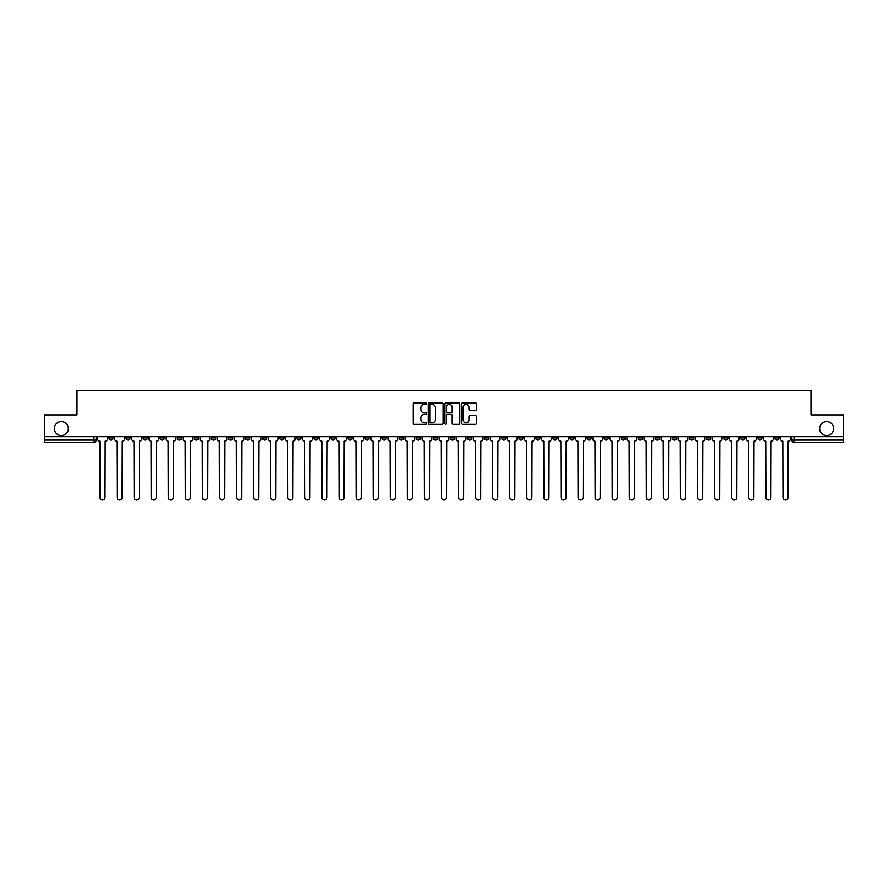 <?xml version="1.0" encoding="UTF-8"?>
<svg xmlns="http://www.w3.org/2000/svg" width="888" height="888" viewBox="0 0 888 888"><rect width="100%" height="100%" fill="white"/><g stroke="black" fill="none" stroke-linecap="round" stroke-linejoin="round"><path stroke-width="1.33" d="M426.484 403.585A0.755 0.755 0 0 0 425.741 402.83L414.319 402.83A1.077 1.077 0 0 0 413.253 403.907L413.253 423.243A1.077 1.077 0 0 0 414.319 424.32L425.741 424.32A0.755 0.755 0 0 0 426.484 423.565A0.755 0.755 0 0 0 425.741 422.81L424.264 422.81A3.441 3.441 0 0 1 420.823 419.369L420.823 417.76A3.441 3.441 0 0 1 424.264 414.33L425.741 414.33A0.755 0.755 0 0 0 426.484 413.575A0.755 0.755 0 0 0 425.741 412.82L424.264 412.82A3.441 3.441 0 0 1 420.823 409.379L420.823 407.77A3.441 3.441 0 0 1 424.264 404.329L425.741 404.329A0.755 0.755 0 0 0 426.484 403.585M819.635 428.571A7.004 7.004 0 0 0 826.639 435.575A7.004 7.004 0 0 0 833.643 428.571A7.004 7.004 0 0 0 826.639 421.567A7.004 7.004 0 0 0 819.635 428.571M54.357 428.571A7.004 7.004 0 0 0 61.361 435.575A7.004 7.004 0 0 0 68.365 428.571A7.004 7.004 0 0 0 61.361 421.567A7.004 7.004 0 0 0 54.357 428.571M672.316 436.663L672.316 437.873L676.689 437.873A2.187 2.187 0 0 1 674.503 440.06A2.187 2.187 0 0 1 672.316 437.873L672.316 436.663M569.863 436.663L569.863 437.873L574.247 437.873A2.187 2.187 0 0 1 572.061 440.06A2.187 2.187 0 0 1 569.863 437.873L569.863 436.663M552.791 436.663L552.791 437.873L557.176 437.873A2.187 2.187 0 0 1 554.978 440.06A2.187 2.187 0 0 1 552.791 437.873L552.791 436.663M450.349 436.663L450.349 437.873L454.723 437.873A2.187 2.187 0 0 1 452.536 440.06A2.187 2.187 0 0 1 450.349 437.873L450.349 436.663M433.277 436.663L433.277 437.873L437.651 437.873A2.187 2.187 0 0 1 435.464 440.06A2.187 2.187 0 0 1 433.277 437.873L433.277 436.663M416.195 436.663L416.195 437.873L420.579 437.873A2.187 2.187 0 0 1 418.392 440.06A2.187 2.187 0 0 1 416.195 437.873L416.195 436.663M382.051 436.663L382.051 437.873L386.424 437.873A2.187 2.187 0 0 1 384.238 440.06A2.187 2.187 0 0 1 382.051 437.873L382.051 436.663M347.907 437.873L347.907 436.663L347.907 437.873A2.187 2.187 0 0 0 350.094 440.06A2.187 2.187 0 0 1 347.907 437.873L352.281 437.873A2.187 2.187 0 0 1 350.094 440.06A2.187 2.187 0 0 0 352.281 437.873L352.281 436.663L352.281 437.873M330.824 437.873L330.824 436.663L330.824 437.873A2.187 2.187 0 0 0 333.022 440.06A2.187 2.187 0 0 1 330.824 437.873L335.209 437.873A2.187 2.187 0 0 1 333.022 440.06M313.753 437.873L313.753 436.663L313.753 437.873A2.187 2.187 0 0 0 315.939 440.06A2.187 2.187 0 0 1 313.753 437.873L318.137 437.873A2.187 2.187 0 0 1 315.939 440.06A2.187 2.187 0 0 0 318.137 437.873L318.137 436.663L318.137 437.873M296.681 436.663L296.681 437.873L301.054 437.873A2.187 2.187 0 0 1 298.868 440.06A2.187 2.187 0 0 1 296.681 437.873L296.681 436.663M279.609 436.663L279.609 437.873L283.982 437.873A2.187 2.187 0 0 1 281.796 440.06A2.187 2.187 0 0 1 279.609 437.873L279.609 436.663M262.537 436.663L262.537 437.873L266.911 437.873A2.187 2.187 0 0 1 264.724 440.06A2.187 2.187 0 0 1 262.537 437.873L262.537 436.663M245.454 437.873L245.454 436.663L245.454 437.873A2.187 2.187 0 0 0 247.652 440.06A2.187 2.187 0 0 1 245.454 437.873L249.839 437.873A2.187 2.187 0 0 1 247.652 440.06M211.311 437.873L211.311 436.663L211.311 437.873A2.187 2.187 0 0 0 213.497 440.06A2.187 2.187 0 0 1 211.311 437.873L215.684 437.873A2.187 2.187 0 0 1 213.497 440.06A2.187 2.187 0 0 0 215.684 437.873L215.684 436.663L215.684 437.873M194.239 437.873L194.239 436.663L194.239 437.873A2.187 2.187 0 0 0 196.426 440.06A2.187 2.187 0 0 1 194.239 437.873L198.612 437.873A2.187 2.187 0 0 1 196.426 440.06A2.187 2.187 0 0 0 198.612 437.873L198.612 436.663L198.612 437.873M177.167 437.873L177.167 436.663L177.167 437.873A2.187 2.187 0 0 0 179.354 440.06A2.187 2.187 0 0 1 177.167 437.873L181.541 437.873A2.187 2.187 0 0 1 179.354 440.06A2.187 2.187 0 0 0 181.541 437.873L181.541 436.663L181.541 437.873M160.084 437.873L160.084 436.663L160.084 437.873A2.187 2.187 0 0 0 162.282 440.06A2.187 2.187 0 0 1 160.084 437.873L164.469 437.873A2.187 2.187 0 0 1 162.282 440.06M143.012 437.873L143.012 436.663L143.012 437.873A2.187 2.187 0 0 0 145.199 440.06A2.187 2.187 0 0 1 143.012 437.873L147.397 437.873A2.187 2.187 0 0 1 145.199 440.06A2.187 2.187 0 0 0 147.397 437.873L147.397 436.663L147.397 437.873M125.941 437.873L125.941 436.663L125.941 437.873A2.187 2.187 0 0 0 128.127 440.06A2.187 2.187 0 0 1 125.941 437.873L130.314 437.873A2.187 2.187 0 0 1 128.127 440.06A2.187 2.187 0 0 0 130.314 437.873L130.314 436.663L130.314 437.873M475.402 410.4A1.077 1.077 0 0 0 476.468 409.335L476.468 403.907A1.077 1.077 0 0 0 475.402 402.83L462.715 402.83A1.077 1.077 0 0 0 461.649 403.907L461.649 423.243A1.077 1.077 0 0 0 462.715 424.32L475.402 424.32A1.077 1.077 0 0 0 476.468 423.243L476.468 416.694A1.077 1.077 0 0 0 475.402 415.617L469.974 415.617A1.077 1.077 0 0 0 468.897 416.694L468.897 419.935A2.875 2.875 0 0 1 466.022 422.81A2.875 2.875 0 0 1 463.148 419.935L463.148 407.204A2.875 2.875 0 0 1 466.022 404.329A2.875 2.875 0 0 1 468.897 407.204L468.897 409.335A1.077 1.077 0 0 0 469.974 410.4L475.402 410.4M44.4 436.663L44.4 414.885L77.012 414.885L77.012 390.476L810.988 390.476L810.988 414.885L843.6 414.885L843.6 436.663L44.4 436.663L44.4 440.06L96.17 440.06L96.17 436.663M443.057 403.907A1.077 1.077 0 0 0 441.991 402.83L429.304 402.83A1.077 1.077 0 0 0 428.238 403.907L428.238 423.243A1.077 1.077 0 0 0 429.304 424.32L441.991 424.32A1.077 1.077 0 0 0 443.057 423.243L443.057 403.907M446.009 402.83L458.696 402.83A1.077 1.077 0 0 1 459.762 403.907L459.762 423.243A1.077 1.077 0 0 1 458.696 424.32L453.269 424.32A1.077 1.077 0 0 1 452.192 423.243L452.192 415.395A1.077 1.077 0 0 0 451.115 414.33L447.519 414.33A1.077 1.077 0 0 0 446.442 415.395L446.442 423.565A0.755 0.755 0 0 1 445.687 424.32A0.755 0.755 0 0 1 444.944 423.565L444.944 403.907A1.077 1.077 0 0 1 446.009 402.83M791.83 436.663L791.83 440.06L843.6 440.06L843.6 442.246L794.016 442.246A2.187 2.187 0 0 1 791.83 440.06A2.187 2.187 0 0 0 794.016 442.246L794.016 436.663M843.6 436.663L843.6 440.06M96.17 440.06A2.187 2.187 0 0 1 93.984 442.246L44.4 442.246L44.4 440.06M779.131 436.663L779.131 437.873A2.187 2.187 0 0 1 776.945 440.06A2.187 2.187 0 0 1 774.758 437.873L779.131 437.873M774.758 436.663L774.758 437.873M762.059 437.873L762.059 436.663L762.059 437.873A2.187 2.187 0 0 1 759.873 440.06A2.187 2.187 0 0 1 757.686 437.873L762.059 437.873A2.187 2.187 0 0 1 759.873 440.06M757.686 436.663L757.686 437.873M744.988 436.663L744.988 437.873A2.187 2.187 0 0 1 742.801 440.06A2.187 2.187 0 0 1 740.603 437.873A2.187 2.187 0 0 0 742.801 440.06M740.603 436.663L740.603 437.873L744.988 437.873M727.916 436.663L727.916 437.873A2.187 2.187 0 0 1 725.718 440.06A2.187 2.187 0 0 1 723.531 437.873L727.916 437.873A2.187 2.187 0 0 1 725.718 440.06M723.531 436.663L723.531 437.873M710.833 436.663L710.833 437.873A2.187 2.187 0 0 1 708.646 440.06A2.187 2.187 0 0 1 706.46 437.873A2.187 2.187 0 0 0 708.646 440.06M706.46 436.663L706.46 437.873L710.833 437.873M693.761 436.663L693.761 437.873A2.187 2.187 0 0 1 691.574 440.06A2.187 2.187 0 0 1 689.388 437.873L693.761 437.873M689.388 436.663L689.388 437.873M676.689 436.663L676.689 437.873A2.187 2.187 0 0 1 674.503 440.06M659.618 436.663L659.618 437.873A2.187 2.187 0 0 1 657.431 440.06A2.187 2.187 0 0 1 655.233 437.873L659.618 437.873M655.233 436.663L655.233 437.873M642.546 436.663L642.546 437.873A2.187 2.187 0 0 1 640.348 440.06A2.187 2.187 0 0 1 638.161 437.873L642.546 437.873M638.161 436.663L638.161 437.873M625.463 436.663L625.463 437.873A2.187 2.187 0 0 1 623.276 440.06A2.187 2.187 0 0 1 621.089 437.873A2.187 2.187 0 0 0 623.276 440.06M621.089 436.663L621.089 437.873L625.463 437.873M608.391 436.663L608.391 437.873A2.187 2.187 0 0 1 606.204 440.06A2.187 2.187 0 0 1 604.018 437.873L608.391 437.873M604.018 436.663L604.018 437.873M591.319 436.663L591.319 437.873A2.187 2.187 0 0 1 589.133 440.06A2.187 2.187 0 0 1 586.946 437.873L591.319 437.873M586.946 436.663L586.946 437.873M574.247 436.663L574.247 437.873M557.176 436.663L557.176 437.873L557.176 436.663M540.093 436.663L540.093 437.873A2.187 2.187 0 0 1 537.906 440.06A2.187 2.187 0 0 1 535.719 437.873L540.093 437.873M535.719 436.663L535.719 437.873M523.021 436.663L523.021 437.873A2.187 2.187 0 0 1 520.834 440.06A2.187 2.187 0 0 1 518.648 437.873L523.021 437.873M518.648 436.663L518.648 437.873M505.949 436.663L505.949 437.873A2.187 2.187 0 0 1 503.762 440.06A2.187 2.187 0 0 1 501.576 437.873L505.949 437.873M501.576 436.663L501.576 437.873M488.877 436.663L488.877 437.873A2.187 2.187 0 0 1 486.691 440.06A2.187 2.187 0 0 1 484.493 437.873L488.877 437.873M484.493 436.663L484.493 437.873M471.806 436.663L471.806 437.873A2.187 2.187 0 0 1 469.608 440.06A2.187 2.187 0 0 1 467.421 437.873L471.806 437.873M467.421 436.663L467.421 437.873M454.723 436.663L454.723 437.873A2.187 2.187 0 0 1 452.536 440.06M437.651 436.663L437.651 437.873M420.579 437.873L420.579 436.663L420.579 437.873A2.187 2.187 0 0 1 418.392 440.06M403.507 436.663L403.507 437.873A2.187 2.187 0 0 1 401.309 440.06A2.187 2.187 0 0 1 399.123 437.873A2.187 2.187 0 0 0 401.309 440.06A2.187 2.187 0 0 0 403.507 437.873L399.123 437.873L399.123 436.663M386.424 437.873L386.424 436.663L386.424 437.873A2.187 2.187 0 0 1 384.238 440.06M369.353 436.663L369.353 437.873A2.187 2.187 0 0 1 367.166 440.06A2.187 2.187 0 0 1 364.979 437.873A2.187 2.187 0 0 0 367.166 440.06M364.979 436.663L364.979 437.873L369.353 437.873M335.209 436.663L335.209 437.873L335.209 436.663M301.054 437.873L301.054 436.663L301.054 437.873A2.187 2.187 0 0 1 298.868 440.06M283.982 437.873L283.982 436.663L283.982 437.873A2.187 2.187 0 0 1 281.796 440.06M266.911 437.873L266.911 436.663L266.911 437.873A2.187 2.187 0 0 1 264.724 440.06M249.839 436.663L249.839 437.873L249.839 436.663M232.767 437.873L232.767 436.663L232.767 437.873A2.187 2.187 0 0 1 230.569 440.06A2.187 2.187 0 0 1 228.383 437.873L232.767 437.873A2.187 2.187 0 0 1 230.569 440.06M228.383 436.663L228.383 437.873M164.469 436.663L164.469 437.873L164.469 436.663M113.242 436.663L113.242 437.873A2.187 2.187 0 0 1 111.056 440.06A2.187 2.187 0 0 1 108.869 437.873A2.187 2.187 0 0 0 111.056 440.06A2.187 2.187 0 0 0 113.242 437.873L113.242 436.663M108.869 436.663L108.869 437.873L113.242 437.873M430.491 404.329A0.755 0.755 0 0 0 429.737 405.083L429.737 422.055A0.755 0.755 0 0 0 430.491 422.81L432.045 422.81A3.441 3.441 0 0 0 435.486 419.369L435.486 407.77A3.441 3.441 0 0 0 432.045 404.329L430.491 404.329M452.192 407.259A2.875 2.875 0 0 0 449.317 404.384A2.875 2.875 0 0 0 446.442 407.259L446.442 411.743A1.077 1.077 0 0 0 447.519 412.82L451.115 412.82A1.077 1.077 0 0 0 452.192 411.743L452.192 407.259M97.647 436.663L97.647 438.961A2.187 2.187 139.8 0 0 99.833 441.158L100 497.524A2.52 2.52 139.8 0 0 102.52 500.033A2.52 2.52 139.8 0 0 105.039 497.524L105.195 441.158A2.187 2.187 139.8 0 0 107.393 438.961L107.393 436.663M114.719 436.663L114.719 438.961A2.187 2.187 139.8 0 0 116.905 441.158L117.072 497.524A2.52 2.52 139.8 0 0 119.591 500.033A2.52 2.52 139.8 0 0 122.111 497.524L122.278 441.158A2.187 2.187 139.8 0 0 124.464 438.961L124.464 436.663M131.79 436.663L131.79 438.961A2.187 2.187 139.8 0 0 133.988 441.158L134.144 497.524A2.52 2.52 139.8 0 0 136.663 500.033A2.52 2.52 139.8 0 0 139.183 497.524L139.349 441.158A2.187 2.187 139.8 0 0 141.536 438.961L141.536 436.663M148.873 436.663L148.873 438.961A2.187 2.187 139.8 0 0 151.06 441.158L151.226 497.524A2.52 2.52 139.8 0 0 153.735 500.033A2.52 2.52 139.8 0 0 156.255 497.524L156.421 441.158A2.187 2.187 139.8 0 0 158.608 438.961L158.608 436.663M165.945 436.663L165.945 438.961A2.187 2.187 139.8 0 0 168.132 441.158L168.298 497.524A2.52 2.52 139.8 0 0 170.818 500.033A2.52 2.52 139.8 0 0 173.327 497.524L173.493 441.158A2.187 2.187 139.8 0 0 175.68 438.961L175.68 436.663M183.017 436.663L183.017 438.961A2.187 2.187 139.8 0 0 185.204 441.158L185.37 497.524A2.52 2.52 139.8 0 0 187.89 500.033A2.52 2.52 139.8 0 0 190.409 497.524L190.565 441.158A2.187 2.187 139.8 0 0 192.763 438.961L192.763 436.663M200.089 436.663L200.089 438.961A2.187 2.187 139.8 0 0 202.286 441.158L202.442 497.524A2.52 2.52 139.8 0 0 204.962 500.033A2.52 2.52 139.8 0 0 207.481 497.524L207.648 441.158A2.187 2.187 139.8 0 0 209.834 438.961L209.834 436.663M217.172 436.663L217.172 438.961A2.187 2.187 139.8 0 0 219.358 441.158L219.514 497.524A2.52 2.52 139.8 0 0 222.033 500.033A2.52 2.52 139.8 0 0 224.553 497.524L224.72 441.158A2.187 2.187 139.8 0 0 226.906 438.961L226.906 436.663M234.243 436.663L234.243 438.961A2.187 2.187 139.8 0 0 236.43 441.158L236.597 497.524A2.52 2.52 139.8 0 0 239.105 500.033A2.52 2.52 139.8 0 0 241.625 497.524L241.791 441.158A2.187 2.187 139.8 0 0 243.978 438.961L243.978 436.663M251.315 436.663L251.315 438.961A2.187 2.187 139.8 0 0 253.502 441.158L253.668 497.524A2.52 2.52 139.8 0 0 256.188 500.033A2.52 2.52 139.8 0 0 258.697 497.524L258.863 441.158A2.187 2.187 139.8 0 0 261.05 438.961L261.05 436.663M268.387 436.663L268.387 438.961A2.187 2.187 139.8 0 0 270.574 441.158L270.74 497.524A2.52 2.52 139.8 0 0 273.26 500.033A2.52 2.52 139.8 0 0 275.779 497.524L275.935 441.158A2.187 2.187 139.8 0 0 278.133 438.961L278.133 436.663M285.459 436.663L285.459 438.961A2.187 2.187 139.8 0 0 287.656 441.158L287.812 497.524A2.52 2.52 139.8 0 0 290.332 500.033A2.52 2.52 139.8 0 0 292.851 497.524L293.018 441.158A2.187 2.187 139.8 0 0 295.204 438.961L295.204 436.663M302.542 436.663L302.542 438.961A2.187 2.187 139.8 0 0 304.728 441.158L304.895 497.524A2.52 2.52 139.8 0 0 307.403 500.033A2.52 2.52 139.8 0 0 309.923 497.524L310.09 441.158A2.187 2.187 139.8 0 0 312.276 438.961L312.276 436.663M319.613 436.663L319.613 438.961A2.187 2.187 139.8 0 0 321.8 441.158L321.967 497.524A2.52 2.52 139.8 0 0 324.486 500.033A2.52 2.52 139.8 0 0 326.995 497.524L327.161 441.158A2.187 2.187 139.8 0 0 329.348 438.961L329.348 436.663M336.685 436.663L336.685 438.961A2.187 2.187 139.8 0 0 338.872 441.158L339.038 497.524A2.52 2.52 139.8 0 0 341.558 500.033A2.52 2.52 139.8 0 0 344.078 497.524L344.233 441.158A2.187 2.187 139.8 0 0 346.431 438.961L346.431 436.663M353.757 436.663L353.757 438.961A2.187 2.187 139.8 0 0 355.944 441.158L356.11 497.524A2.52 2.52 139.8 0 0 358.63 500.033A2.52 2.52 139.8 0 0 361.15 497.524L361.316 441.158A2.187 2.187 139.8 0 0 363.503 438.961L363.503 436.663M370.829 436.663L370.829 438.961A2.187 2.187 139.8 0 0 373.027 441.158L373.182 497.524A2.52 2.52 139.8 0 0 375.702 500.033A2.52 2.52 139.8 0 0 378.221 497.524L378.388 441.158A2.187 2.187 139.8 0 0 380.575 438.961L380.575 436.663M387.912 436.663L387.912 438.961A2.187 2.187 139.8 0 0 390.098 441.158L390.265 497.524A2.52 2.52 139.8 0 0 392.774 500.033A2.52 2.52 139.8 0 0 395.293 497.524L395.46 441.158A2.187 2.187 139.8 0 0 397.646 438.961L397.646 436.663M404.984 436.663L404.984 438.961A2.187 2.187 139.8 0 0 407.17 441.158L407.337 497.524A2.52 2.52 139.8 0 0 409.856 500.033A2.52 2.52 139.8 0 0 412.365 497.524L412.531 441.158A2.187 2.187 139.8 0 0 414.718 438.961L414.718 436.663M422.055 436.663L422.055 438.961A2.187 2.187 139.8 0 0 424.242 441.158L424.409 497.524A2.52 2.52 139.8 0 0 426.928 500.033A2.52 2.52 139.8 0 0 429.448 497.524L429.603 441.158A2.187 2.187 139.8 0 0 431.801 438.961L431.801 436.663M439.127 436.663L439.127 438.961A2.187 2.187 139.8 0 0 441.314 441.158L441.48 497.524A2.52 2.52 139.8 0 0 444 500.033A2.52 2.52 139.8 0 0 446.52 497.524L446.686 441.158A2.187 2.187 139.8 0 0 448.873 438.961L448.873 436.663M456.199 436.663L456.199 438.961A2.187 2.187 139.8 0 0 458.397 441.158L458.552 497.524A2.52 2.52 139.8 0 0 461.072 500.033A2.52 2.52 139.8 0 0 463.591 497.524L463.758 441.158A2.187 2.187 139.8 0 0 465.945 438.961L465.945 436.663M473.282 436.663L473.282 438.961A2.187 2.187 139.8 0 0 475.469 441.158L475.635 497.524A2.52 2.52 139.8 0 0 478.144 500.033A2.52 2.52 139.8 0 0 480.663 497.524L480.83 441.158A2.187 2.187 139.8 0 0 483.017 438.961L483.017 436.663M490.354 436.663L490.354 438.961A2.187 2.187 139.8 0 0 492.54 441.158L492.707 497.524A2.52 2.52 139.8 0 0 495.227 500.033A2.52 2.52 139.8 0 0 497.735 497.524L497.902 441.158A2.187 2.187 139.8 0 0 500.088 438.961L500.088 436.663M507.425 436.663L507.425 438.961A2.187 2.187 139.8 0 0 509.612 441.158L509.779 497.524A2.52 2.52 139.8 0 0 512.298 500.033A2.52 2.52 139.8 0 0 514.818 497.524L514.973 441.158A2.187 2.187 139.8 0 0 517.171 438.961L517.171 436.663M524.497 436.663L524.497 438.961A2.187 2.187 139.8 0 0 526.684 441.158L526.85 497.524A2.52 2.52 139.8 0 0 529.37 500.033A2.52 2.52 139.8 0 0 531.89 497.524L532.056 441.158A2.187 2.187 139.8 0 0 534.243 438.961L534.243 436.663M541.569 436.663L541.569 438.961A2.187 2.187 139.8 0 0 543.767 441.158L543.922 497.524A2.52 2.52 139.8 0 0 546.442 500.033A2.52 2.52 139.8 0 0 548.962 497.524L549.128 441.158A2.187 2.187 139.8 0 0 551.315 438.961L551.315 436.663M558.652 436.663L558.652 438.961A2.187 2.187 139.8 0 0 560.839 441.158L561.005 497.524A2.52 2.52 139.8 0 0 563.514 500.033A2.52 2.52 139.8 0 0 566.033 497.524L566.2 441.158A2.187 2.187 139.8 0 0 568.387 438.961L568.387 436.663M575.724 436.663L575.724 438.961A2.187 2.187 139.8 0 0 577.91 441.158L578.077 497.524A2.52 2.52 139.8 0 0 580.597 500.033A2.52 2.52 139.8 0 0 583.105 497.524L583.272 441.158A2.187 2.187 139.8 0 0 585.458 438.961L585.458 436.663M592.795 436.663L592.795 438.961A2.187 2.187 139.8 0 0 594.982 441.158L595.149 497.524A2.52 2.52 139.8 0 0 597.668 500.033A2.52 2.52 139.8 0 0 600.188 497.524L600.344 441.158A2.187 2.187 139.8 0 0 602.541 438.961L602.541 436.663M609.867 436.663L609.867 438.961A2.187 2.187 139.8 0 0 612.065 441.158L612.221 497.524A2.52 2.52 139.8 0 0 614.74 500.033A2.52 2.52 139.8 0 0 617.26 497.524L617.426 441.158A2.187 2.187 139.8 0 0 619.613 438.961L619.613 436.663M626.95 436.663L626.95 438.961A2.187 2.187 139.8 0 0 629.137 441.158L629.303 497.524A2.52 2.52 139.8 0 0 631.812 500.033A2.52 2.52 139.8 0 0 634.332 497.524L634.498 441.158A2.187 2.187 139.8 0 0 636.685 438.961L636.685 436.663M644.022 436.663L644.022 438.961A2.187 2.187 139.8 0 0 646.209 441.158L646.375 497.524A2.52 2.52 139.8 0 0 648.895 500.033A2.52 2.52 139.8 0 0 651.404 497.524L651.57 441.158A2.187 2.187 139.8 0 0 653.757 438.961L653.757 436.663M661.094 436.663L661.094 438.961A2.187 2.187 139.8 0 0 663.28 441.158L663.447 497.524A2.52 2.52 139.8 0 0 665.967 500.033A2.52 2.52 139.8 0 0 668.486 497.524L668.642 441.158A2.187 2.187 139.8 0 0 670.829 438.961L670.829 436.663M678.166 436.663L678.166 438.961A2.187 2.187 139.8 0 0 680.352 441.158L680.519 497.524A2.52 2.52 139.8 0 0 683.039 500.033A2.52 2.52 139.8 0 0 685.558 497.524L685.714 441.158A2.187 2.187 139.8 0 0 687.911 438.961L687.911 436.663M695.237 436.663L695.237 438.961A2.187 2.187 139.8 0 0 697.435 441.158L697.591 497.524A2.52 2.52 139.8 0 0 700.11 500.033A2.52 2.52 139.8 0 0 702.63 497.524L702.797 441.158A2.187 2.187 139.8 0 0 704.983 438.961L704.983 436.663M712.32 436.663L712.32 438.961A2.187 2.187 139.8 0 0 714.507 441.158L714.674 497.524A2.52 2.52 139.8 0 0 717.182 500.033A2.52 2.52 139.8 0 0 719.702 497.524L719.868 441.158A2.187 2.187 139.8 0 0 722.055 438.961L722.055 436.663M729.392 436.663L729.392 438.961A2.187 2.187 139.8 0 0 731.579 441.158L731.745 497.524A2.52 2.52 139.8 0 0 734.265 500.033A2.52 2.52 139.8 0 0 736.774 497.524L736.94 441.158A2.187 2.187 139.8 0 0 739.127 438.961L739.127 436.663M746.464 436.663L746.464 438.961A2.187 2.187 139.8 0 0 748.651 441.158L748.817 497.524A2.52 2.52 139.8 0 0 751.337 500.033A2.52 2.52 139.8 0 0 753.857 497.524L754.012 441.158A2.187 2.187 139.8 0 0 756.21 438.961L756.21 436.663M763.536 436.663L763.536 438.961A2.187 2.187 139.8 0 0 765.722 441.158L765.889 497.524A2.52 2.52 139.8 0 0 768.409 500.033A2.52 2.52 139.8 0 0 770.928 497.524L771.095 441.158A2.187 2.187 139.8 0 0 773.282 438.961L773.282 436.663M780.608 436.663L780.608 438.961A2.187 2.187 139.8 0 0 782.805 441.158L782.961 497.524A2.52 2.52 139.8 0 0 785.48 500.033A2.52 2.52 139.8 0 0 788 497.524L788.167 441.158A2.187 2.187 139.8 0 0 790.353 438.961L790.353 436.663M93.984 436.663L93.984 442.246"/></g></svg>
